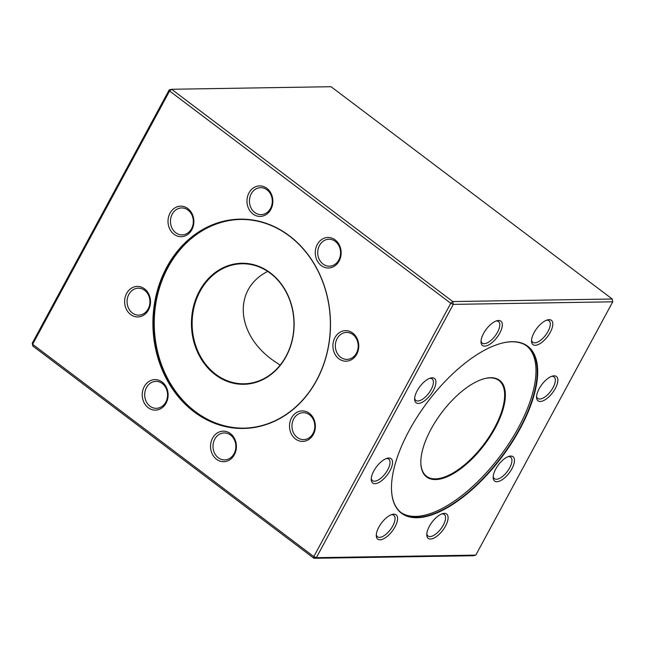 <?xml version="1.0" encoding="UTF-8"?>
<svg xmlns="http://www.w3.org/2000/svg" width="645" height="645" viewBox="0 0 645 645"><rect width="100%" height="100%" fill="white"/><g stroke="black" fill="none" stroke-linecap="round" stroke-linejoin="round"><path stroke-width="0.97" d="M475.792 555.119L612.75 301.812L453.298 304.375L316.34 557.683L475.792 555.119L473.406 555.732L313.954 558.296L32.782 345.994L32.25 343.188L169.208 89.881L169.595 91.001L32.629 344.301L313.801 556.595L450.766 303.295L169.595 91.001L171.594 89.268L452.766 301.562L612.218 299.006L331.046 86.704L171.594 89.268L169.208 89.881M289.307 235.748A104.675 88.792 89.1 0 1 316.647 380.389A104.675 88.792 89.1 0 1 194.089 411.849A104.675 88.792 89.1 0 1 166.749 267.207A104.675 88.792 89.1 0 1 289.307 235.748M352.767 333.086A15.262 12.94 89.1 0 1 351.823 359.491A15.262 12.94 89.1 0 1 332.893 345.196A15.262 12.94 89.1 0 1 352.767 333.086M309.39 413.324A15.262 12.94 89.1 0 1 308.439 439.721A15.262 12.94 89.1 0 1 289.516 425.434A15.262 12.94 89.1 0 1 309.39 413.324M230.418 433.593A15.262 12.94 89.1 0 1 229.467 459.998A15.262 12.94 89.1 0 1 210.544 445.703A15.262 12.94 89.1 0 1 230.418 433.593M162.121 382.034A15.262 12.94 89.1 0 1 161.177 408.43A15.262 12.94 89.1 0 1 142.247 394.143A15.262 12.94 89.1 0 1 162.121 382.034M144.504 288.831A15.262 12.94 89.1 0 1 143.561 315.236A15.262 12.94 89.1 0 1 124.63 300.941A15.262 12.94 89.1 0 1 144.504 288.831M187.888 208.601A15.262 12.94 89.1 0 1 186.937 234.998A15.262 12.94 89.1 0 1 168.014 220.711A15.262 12.94 89.1 0 1 187.888 208.601M266.861 188.324A15.262 12.94 89.1 0 1 265.909 214.729A15.262 12.94 89.1 0 1 246.987 200.442A15.262 12.94 89.1 0 1 266.861 188.324M335.15 239.892A15.262 12.94 89.1 0 1 334.207 266.296A15.262 12.94 89.1 0 1 315.276 252.002A15.262 12.94 89.1 0 1 335.15 239.892M512.154 341.697A104.675 46.222 -52.9 0 1 495.529 465.101A104.675 46.222 -52.9 0 1 391.483 488.757A104.675 46.222 -52.9 0 1 409.115 430.634A104.675 46.222 -52.9 0 1 501.294 343.325A104.675 46.222 -52.9 0 1 512.154 341.697M554.144 375.817A15.262 6.74 -52.9 0 1 551.717 393.805A15.262 6.74 -52.9 0 1 536.551 397.256A15.262 6.74 -52.9 0 1 541.824 384.589A15.262 6.74 -52.9 0 1 552.555 376.051A15.262 6.74 -52.9 0 1 554.144 375.817M510.759 456.047A15.262 6.74 -52.9 0 1 508.333 474.043A15.262 6.74 -52.9 0 1 493.167 477.485A15.262 6.74 -52.9 0 1 498.44 464.827A15.262 6.74 -52.9 0 1 509.179 456.289A15.262 6.74 -52.9 0 1 510.759 456.047M444.373 513.356A15.262 6.74 -52.9 0 1 441.946 531.351A15.262 6.74 -52.9 0 1 426.78 534.794A15.262 6.74 -52.9 0 1 432.053 522.136A15.262 6.74 -52.9 0 1 442.784 513.597A15.262 6.74 -52.9 0 1 444.373 513.356M393.861 514.17A15.262 6.74 -52.9 0 1 391.442 532.157A15.262 6.74 -52.9 0 1 376.277 535.608A15.262 6.74 -52.9 0 1 381.55 522.942A15.262 6.74 -52.9 0 1 392.281 514.404A15.262 6.74 -52.9 0 1 393.861 514.17M388.83 458.006A15.262 6.74 -52.9 0 1 386.403 476.002A15.262 6.74 -52.9 0 1 371.238 479.445A15.262 6.74 -52.9 0 1 376.511 466.787A15.262 6.74 -52.9 0 1 387.242 458.248A15.262 6.74 -52.9 0 1 388.83 458.006M432.215 377.776A15.262 6.74 -52.9 0 1 429.788 395.764A15.262 6.74 -52.9 0 1 414.622 399.215A15.262 6.74 -52.9 0 1 419.895 386.548A15.262 6.74 -52.9 0 1 430.626 378.01A15.262 6.74 -52.9 0 1 432.215 377.776M498.601 320.468A15.262 6.74 -52.9 0 1 496.174 338.456A15.262 6.74 -52.9 0 1 481.009 341.906A15.262 6.74 -52.9 0 1 486.282 329.24A15.262 6.74 -52.9 0 1 497.013 320.702A15.262 6.74 -52.9 0 1 498.601 320.468M549.105 319.654A15.262 6.74 -52.9 0 1 546.678 337.641A15.262 6.74 -52.9 0 1 531.512 341.092A15.262 6.74 -52.9 0 1 536.785 328.434A15.262 6.74 -52.9 0 1 547.524 319.896A15.262 6.74 -52.9 0 1 549.105 319.654M452.766 301.562L450.766 303.295L453.298 304.375L452.766 301.562M612.218 299.006L612.75 301.812M32.25 343.188L32.782 345.994M313.801 556.595L313.954 558.296L316.34 557.683L313.801 556.595M391.483 488.588A104.369 46.085 127.1 0 0 401.44 512.872A104.369 46.085 127.1 0 0 501.109 457.353A104.369 46.085 127.1 0 0 527.215 346.292A104.369 46.085 127.1 0 0 501.133 343.366M526.586 345.833A104.369 46.085 -52.9 0 1 499.867 456.418A104.369 46.085 -52.9 0 1 400.827 512.396M495.142 428.135A60.525 26.727 -52.9 0 1 448.694 476.083A60.525 26.727 -52.9 0 1 420.838 462.771A60.525 26.727 -52.9 0 1 441.76 412.542A60.525 26.727 -52.9 0 1 484.339 378.671A60.525 26.727 -52.9 0 1 495.142 428.135M280.107 365.159L272.327 359.829C235.594 333.207 233.264 288.726 267.707 271.424M420.838 462.489A60.017 26.501 127.1 0 0 426.555 476.276A60.017 26.501 127.1 0 0 435.423 478.864A60.017 26.501 127.1 0 0 494.505 427.861A60.017 26.501 127.1 0 0 498.891 380.469A60.017 26.501 127.1 0 0 484.064 378.744M531.561 340.028A13.48 5.95 127.1 0 0 532.77 342.285A13.48 5.95 127.1 0 0 545.638 335.118A13.48 5.95 127.1 0 0 549.008 320.775A13.48 5.95 127.1 0 0 547.016 320.186A13.48 5.95 127.1 0 0 546.509 320.226M481.049 340.842A13.48 5.95 127.1 0 0 482.258 343.1A13.48 5.95 127.1 0 0 495.134 335.924A13.48 5.95 127.1 0 0 498.504 321.581A13.48 5.95 127.1 0 0 496.513 321A13.48 5.95 127.1 0 0 496.005 321.033M414.662 398.15A13.48 5.95 127.1 0 0 415.872 400.408A13.48 5.95 127.1 0 0 428.748 393.232A13.48 5.95 127.1 0 0 432.118 378.889A13.48 5.95 127.1 0 0 430.126 378.309A13.48 5.95 127.1 0 0 429.618 378.341M371.278 478.388A13.48 5.95 127.1 0 0 372.488 480.638A13.48 5.95 127.1 0 0 385.363 473.47A13.48 5.95 127.1 0 0 388.733 459.127A13.48 5.95 127.1 0 0 386.742 458.547A13.48 5.95 127.1 0 0 386.234 458.579M376.317 534.544A13.48 5.95 127.1 0 0 377.527 536.801A13.48 5.95 127.1 0 0 390.402 529.626A13.48 5.95 127.1 0 0 393.772 515.282A13.48 5.95 127.1 0 0 391.781 514.702A13.48 5.95 127.1 0 0 391.273 514.742M426.821 533.738A13.48 5.95 127.1 0 0 428.03 535.987A13.48 5.95 127.1 0 0 440.906 528.819A13.48 5.95 127.1 0 0 444.276 514.476A13.48 5.95 127.1 0 0 442.285 513.896A13.48 5.95 127.1 0 0 441.777 513.928M493.215 476.429A13.48 5.95 127.1 0 0 494.425 478.679A13.48 5.95 127.1 0 0 507.293 471.511A13.48 5.95 127.1 0 0 510.663 457.168A13.48 5.95 127.1 0 0 508.671 456.587A13.48 5.95 127.1 0 0 508.163 456.62M536.592 396.191A13.48 5.95 127.1 0 0 537.801 398.449A13.48 5.95 127.1 0 0 550.677 391.273A13.48 5.95 127.1 0 0 554.047 376.93A13.48 5.95 127.1 0 0 552.056 376.349A13.48 5.95 127.1 0 0 551.548 376.382M167.128 267.369A104.369 88.526 -90.9 0 0 164.677 374.431A104.369 88.526 -90.9 0 0 243.536 428.151A104.369 88.526 -90.9 0 0 316.59 380.219A104.369 88.526 -90.9 0 0 319.041 273.158A104.369 88.526 -90.9 0 0 240.182 219.445A104.369 88.526 -90.9 0 0 167.128 267.369M243.995 428.143A104.369 88.526 89.1 0 1 165.475 374.181A104.369 88.526 89.1 0 1 168.047 267.353A104.369 88.526 89.1 0 1 240.641 219.437M286.114 356.508A60.525 51.342 89.1 0 1 197.265 351.517A60.525 51.342 89.1 0 1 244.947 263.321A60.525 51.342 89.1 0 1 286.114 356.508M286.025 356.225A60.017 50.915 -90.9 0 0 287.436 294.652A60.017 50.915 -90.9 0 0 242.077 263.765A60.017 50.915 -90.9 0 0 192.137 324.596A60.017 50.915 -90.9 0 0 244.012 383.791A60.017 50.915 -90.9 0 0 286.025 356.225M335.287 241.375A13.48 11.433 -90.9 0 0 328.942 239.239A13.48 11.433 -90.9 0 0 317.727 252.896A13.48 11.433 -90.9 0 0 329.369 266.192A13.48 11.433 -90.9 0 0 340.165 256.428A13.48 11.433 -90.9 0 0 335.287 241.375M266.99 189.807A13.48 11.433 -90.9 0 0 260.644 187.671A13.48 11.433 -90.9 0 0 249.43 201.337A13.48 11.433 -90.9 0 0 261.08 214.624A13.48 11.433 -90.9 0 0 271.868 204.86A13.48 11.433 -90.9 0 0 266.99 189.807M188.026 210.085A13.48 11.433 -90.9 0 0 181.672 207.94A13.48 11.433 -90.9 0 0 170.457 221.606A13.48 11.433 -90.9 0 0 182.108 234.901A13.48 11.433 -90.9 0 0 192.903 225.129A13.48 11.433 -90.9 0 0 188.026 210.085M144.641 290.315A13.48 11.433 -90.9 0 0 138.296 288.178A13.48 11.433 -90.9 0 0 127.073 301.836A13.48 11.433 -90.9 0 0 138.723 315.131A13.48 11.433 -90.9 0 0 149.519 305.367A13.48 11.433 -90.9 0 0 144.641 290.315M162.258 383.509A13.48 11.433 -90.9 0 0 155.913 381.372A13.48 11.433 -90.9 0 0 144.69 395.038A13.48 11.433 -90.9 0 0 156.34 408.325A13.48 11.433 -90.9 0 0 167.136 398.562A13.48 11.433 -90.9 0 0 162.258 383.509M230.555 435.077A13.48 11.433 -90.9 0 0 224.202 432.94A13.48 11.433 -90.9 0 0 212.987 446.598A13.48 11.433 -90.9 0 0 224.637 459.893A13.48 11.433 -90.9 0 0 235.433 450.129A13.48 11.433 -90.9 0 0 230.555 435.077M309.519 414.808A13.48 11.433 -90.9 0 0 303.174 412.671A13.48 11.433 -90.9 0 0 291.959 426.329A13.48 11.433 -90.9 0 0 303.61 439.624A13.48 11.433 -90.9 0 0 314.397 429.852A13.48 11.433 -90.9 0 0 309.519 414.808M352.904 334.57A13.48 11.433 -90.9 0 0 346.558 332.433A13.48 11.433 -90.9 0 0 335.344 346.091A13.48 11.433 -90.9 0 0 346.986 359.386A13.48 11.433 -90.9 0 0 357.781 349.622A13.48 11.433 -90.9 0 0 352.904 334.57"/></g></svg>

